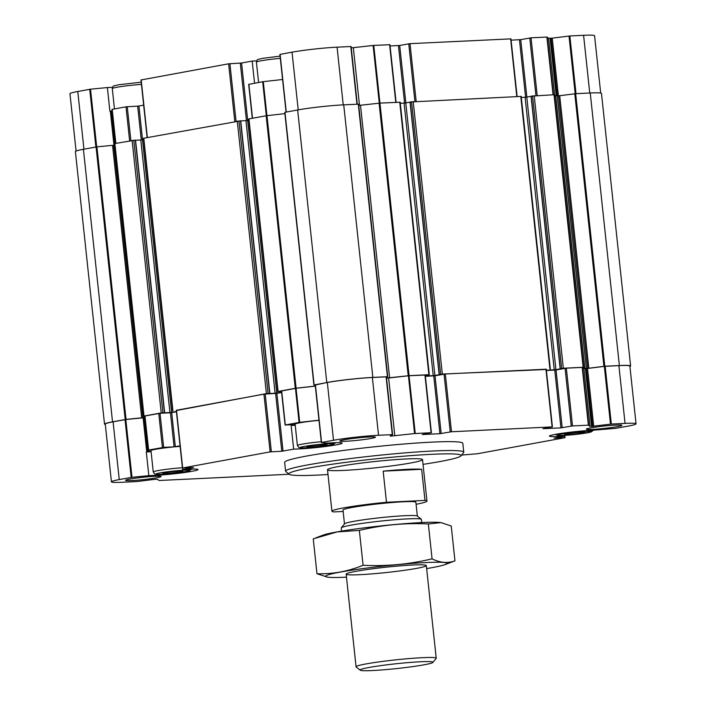 <?xml version="1.0" encoding="UTF-8"?>
<svg xmlns="http://www.w3.org/2000/svg" width="706" height="706" viewBox="0 0 706 706"><rect width="100%" height="100%" fill="white"/><g stroke="black" fill="none" stroke-linecap="round" stroke-linejoin="round"><path stroke-width="1.06" d="M176.429 411.783L170.437 412.789L160.015 413.292L163.66 447.366L148.622 450.031L149.804 451.293L146.31 451.955L148.842 475.659L131.996 477.291L119.261 479.586A32.097 2.127 173.9 0 0 111.433 481.836A32.097 2.127 173.9 0 0 122.412 482.269L136.982 481.536L154.87 479.321L157.42 479.312L159.115 480.504L289.133 474.247A86.591 5.736 -6.1 0 1 310.013 467.813A86.591 5.736 -6.1 0 1 407.538 455.882A86.591 5.736 -6.1 0 1 460.956 455.882A86.591 5.736 -6.1 0 1 423.018 464.363M160.015 413.292L144.765 416.028L148.401 450.093L144.765 416.028M144.924 417.564L144.174 417.705L147.81 451.778M111.433 481.836L105.265 424.068A32.097 2.127 173.9 0 1 113.092 421.817L125.818 419.523L144.174 417.705M461.627 455.061L477.362 453.764L564.818 437.72L553.998 438.135L564.835 436.123L558.111 436.44A25.381 1.686 173.9 0 1 549.427 436.105A25.381 1.686 173.9 0 1 564.12 432.99A25.381 1.686 173.9 0 1 591.222 430.369L615.482 428.374L628.216 426.08A32.097 2.127 173.9 0 0 636.044 423.829A32.097 2.127 173.9 0 0 625.057 423.397L611.325 424.059L591.575 426.398L590.057 426.353L588.363 425.162L572.504 425.93L560.935 427.871L542.923 428.71L552.11 426.909L451.487 431.754L439.917 433.696L422.214 434.552L431.092 432.734L414.59 433.555L391.574 436.026L390.136 436.061L392.58 434.614L378.54 435.267A32.097 2.127 173.9 0 0 333.514 440.27L321.362 442.521L326.084 443.13L333.497 442.777A25.381 1.686 173.9 0 1 342.181 443.112A25.381 1.686 173.9 0 1 327.487 446.227A25.381 1.686 173.9 0 1 300.385 448.848L293.661 449.175L281.791 451.258L270.116 451.902L182.66 467.954L193.479 467.54L182.642 469.552L189.367 469.225A25.381 1.686 173.9 0 1 198.051 469.569A25.381 1.686 173.9 0 1 183.357 472.676A25.381 1.686 173.9 0 1 156.255 475.297L148.842 475.659M564.756 435.39L564.835 436.123M315.335 386.12L296.052 388.265L299.697 422.338L318.971 420.194M299.697 422.338L285.092 425.012L295.152 424.553M296.052 388.265L281.676 390.956M293.661 449.175L291.128 425.471L295.17 424.73M281.615 392.483L276.876 393.348L283.044 451.125M163.66 447.366L174.082 446.863L180.074 445.857M182.483 468.025L182.642 469.552M463.763 452.202L462.809 443.315A89.583 5.939 173.9 0 0 404.635 443.95A89.583 5.939 173.9 0 0 306.51 456.067A89.583 5.939 173.9 0 0 284.668 462.351L285.612 471.237A89.583 5.939 -6.1 0 1 307.454 464.963A89.583 5.939 -6.1 0 1 405.579 452.837A89.583 5.939 -6.1 0 1 463.763 452.202A89.583 5.939 -6.1 0 1 463.604 452.617L460.956 455.882M590.675 427.889A17.915 1.191 -6.1 0 1 609.746 425.506A17.915 1.191 -6.1 0 1 621.889 425.259A17.915 1.191 -6.1 0 1 604.248 428.418A17.915 1.191 -6.1 0 1 586.342 429.063A17.915 1.191 -6.1 0 1 590.675 427.889M129.904 479.074A17.915 1.191 -6.1 0 1 148.975 476.7A17.915 1.191 -6.1 0 1 161.118 476.453A17.915 1.191 -6.1 0 1 143.477 479.603A17.915 1.191 -6.1 0 1 125.571 480.248A17.915 1.191 -6.1 0 1 129.904 479.074M344.157 439.759A17.915 1.191 -6.1 0 1 363.228 437.376A17.915 1.191 -6.1 0 1 375.371 437.129A17.915 1.191 -6.1 0 1 357.73 440.288A17.915 1.191 -6.1 0 1 339.824 440.932A17.915 1.191 -6.1 0 1 344.157 439.759M636.044 423.829L629.867 366.061A32.097 2.127 173.9 0 0 618.888 365.629L604.318 366.361L587.542 368.47L593.711 426.248M546.391 370.5L556.019 369.962L566.336 368.161L582.194 367.394L583.88 368.585L587.542 368.47M546.029 369.212L445.318 373.986L435.002 375.786L441.179 433.555M425.374 376.324L435.002 375.786M425.012 375.045L409.065 375.733L388.635 377.984L394.813 435.752M386.553 378.178L388.635 377.984M386.411 376.845L392.58 434.614L386.411 376.845L372.371 377.498A32.097 2.127 173.9 0 0 327.337 382.502L315.185 384.752L321.389 442.503M176.491 410.257L263.938 394.133L276.876 393.348M143.627 139.594L140.794 140L169.925 412.551L161.224 412.904L144.015 416.063L144.88 417.14M135.393 140.141L114.593 143.592L143.724 416.143L114.593 143.592M143.803 416.213L143.945 417.59L144.906 417.37M143.945 417.59L126.039 419.408L112.528 421.844A32.847 2.18 173.9 0 0 104.523 424.147A32.847 2.18 173.9 0 0 105.309 424.527M114.751 145.048L113.684 145.242L142.815 417.802M104.523 424.147L75.392 151.587A32.847 2.18 173.9 0 1 83.396 149.284L96.907 146.848L113.684 145.242M629.92 366.52A32.847 2.18 173.9 0 0 630.608 365.982A32.847 2.18 173.9 0 0 619.374 365.54L604.795 366.237L587.683 368.382L584.85 368.4L583.147 367.279L563.344 368.232L555.922 369.67L546.365 370.244M630.608 365.982L601.477 93.421A32.847 2.18 173.9 0 0 590.242 92.98L575.672 93.686L559.717 95.716L588.848 368.276M531.186 96.166L554.016 94.728L555.728 95.848L559.717 95.716M531.053 96.334L526.791 97.119L555.922 369.67M521.302 97.49L526.791 97.119M546.276 369.467L442.327 374.065L434.905 375.504L425.347 376.069M520.887 96.422L410.168 101.991M410.036 102.158L405.774 102.944L434.905 375.504M400.284 103.314L405.774 102.944M425.259 375.301L428.886 374.709L409.083 375.663L386.544 378.063M399.87 102.255L379.96 103.102L360.484 105.247L389.606 377.798M358.745 105.415L360.484 105.247M386.456 377.304L387.435 376.704L372.856 377.41A32.847 2.18 173.9 0 0 326.781 382.528L315.211 385.035M358.613 104.161L387.735 376.713L358.613 104.161L343.725 104.85A32.847 2.18 173.9 0 0 297.65 109.968L284.765 112.351L313.932 384.885M314.594 384.982L314.717 386.12L315.326 386.05M314.717 386.12L295.293 388.3L278.085 391.459L281.482 391.248M284.897 113.64L266.162 115.749L248.662 118.987L277.793 391.548M281.579 392.183L275.102 393.251L266.4 393.604L176.297 410.548M248.803 120.294L247.647 120.505L276.778 393.065M240.737 120.947L247.647 120.505M240.57 120.832L143.486 138.288L172.617 410.848M176.403 411.483L169.925 412.551M140.794 140L135.561 140.247M143.662 105.159L137.67 106.165L125.995 106.809L129.63 140.803M111.989 109.395L115.625 143.371L111.998 109.404L125.995 106.809M112.492 87.315L107.365 87.562L109.898 111.257L112.157 110.939M107.365 87.562L90.518 89.194L77.784 91.489A32.097 2.127 173.9 0 0 69.956 93.739L76.08 151.049M600.691 93.042L594.567 35.732A32.097 2.127 173.9 0 0 583.588 35.3L569.848 35.962L552.242 38.142L558.402 95.831M511.091 40.171L520.719 39.633L531.036 37.833L546.885 37.065L548.58 38.256L552.242 38.142M510.729 38.883L410.01 43.657L399.702 45.458L405.844 102.926M390.074 45.996L399.702 45.458M389.712 44.716L373.765 45.405L353.335 47.655L359.495 105.344M351.253 47.849L353.335 47.655M351.111 46.517L357.271 104.197L351.111 46.517L337.071 47.17A32.097 2.127 173.9 0 0 292.037 52.173L279.885 54.424L286.08 112.095L279.885 54.424M248.9 84.332L262.676 81.719L282.559 79.496M256.631 60.866L252.192 61.078L254.557 83.211M252.192 61.078L241.576 63.019L247.718 120.497M141.191 79.928L228.638 63.805L241.576 63.019M295.232 425.277L291.128 425.471M335.774 442.68L333.303 444.418L324.451 446.033L311.487 447.472L302.009 447.957L298.788 447.489L297.394 445.504L295.108 424.174A19.406 1.288 -6.1 0 1 299.847 422.815A19.406 1.288 -6.1 0 1 318.988 420.37M151.093 451.725L146.31 451.955M191.644 469.137L189.173 470.867L180.321 472.49L167.348 473.92L157.879 474.406L154.649 473.938L153.255 471.952L150.978 450.622A19.406 1.288 -6.1 0 1 155.708 449.263A19.406 1.288 -6.1 0 1 180.136 446.404M306.845 446.757L310.199 447.048L320.295 446.104L327.037 444.868L323.692 444.577L313.596 445.512L306.845 446.757M162.715 473.205L166.06 473.505L176.156 472.561L182.907 471.317L179.553 471.026L169.458 471.97L162.715 473.205M564.571 434.349L567.915 434.64L578.011 433.705L584.762 432.46L581.409 432.169L571.313 433.113L564.571 434.349M567.827 433.749L567.915 434.64M577.887 432.496L578.011 433.705M310.102 446.157L310.199 447.048M320.162 444.904L320.295 446.104M165.972 472.605L166.06 473.505M176.032 471.352L176.156 472.561M328.008 474.52A86.591 5.736 -6.1 0 1 289.133 474.247L285.851 471.608A89.583 5.939 -6.1 0 1 285.612 471.237M339.145 466.41A47.779 3.168 -6.1 0 1 391.486 459.941A47.779 3.168 -6.1 0 1 422.515 459.606A47.779 3.168 -6.1 0 1 375.345 467.831A47.779 3.168 -6.1 0 1 327.496 469.764A47.779 3.168 -6.1 0 1 339.145 466.41M343.151 511.471L333.894 511.912A47.779 3.168 -6.1 0 1 331.935 511.241A47.779 3.168 -6.1 0 1 386.482 502.266L424.977 500.413A47.779 3.168 -6.1 0 1 426.945 501.083A47.779 3.168 -6.1 0 1 416.09 504.287M344.475 523.896L343.001 510.059A36.65 2.427 -6.1 0 1 379.175 503.749A36.65 2.427 -6.1 0 1 415.878 502.266L417.352 516.104M386.482 502.266L383.164 471.158A47.779 3.168 -6.1 0 1 421.65 469.305L424.977 500.413M383.164 471.158L421.65 469.305M424.041 664.814A36.65 2.427 -6.1 0 1 385.035 669.685A36.65 2.427 -6.1 0 1 360.192 670.188A36.65 2.427 -6.1 0 1 396.278 663.728A36.65 2.427 -6.1 0 1 432.91 662.413A36.65 2.427 -6.1 0 1 424.041 664.814M360.192 670.188L356.168 666.958A40.313 2.674 -6.1 0 1 356.062 666.791A40.313 2.674 -6.1 0 1 395.863 659.845A40.313 2.674 -6.1 0 1 436.229 658.221A40.313 2.674 -6.1 0 1 436.158 658.407L432.91 662.413M341.563 531.124L341.227 528A40.313 2.674 -6.1 0 1 341.298 527.814A40.313 2.674 -6.1 0 1 381.028 521.054A40.313 2.674 -6.1 0 1 421.288 519.263A40.313 2.674 -6.1 0 1 421.394 519.431L421.729 522.555M341.298 527.814L344.546 523.808A36.65 2.427 -6.1 0 1 380.666 517.666A36.65 2.427 -6.1 0 1 417.264 516.033L421.288 519.263M346.487 577.164A61.06 4.051 -6.1 0 1 327.531 577.137A61.06 4.051 -6.1 0 1 354.174 569.813A61.06 4.051 -6.1 0 1 426.071 562.55A61.06 4.051 -6.1 0 1 445.177 564.571A61.06 4.051 -6.1 0 1 426.653 568.595M412.542 565.029A40.313 2.674 -6.1 0 1 426.221 565.409A40.313 2.674 -6.1 0 1 386.526 572.513A40.313 2.674 -6.1 0 1 346.231 573.952A40.313 2.674 -6.1 0 1 370.712 569.036A40.313 2.674 -6.1 0 1 412.542 565.029M445.177 564.571L454.964 560.855C447.692 563.503 440.059 562.823 432.072 558.834C409.436 564.297 386.438 566.45 363.078 565.277C348.261 571.375 332.897 574.199 316.976 573.74L327.531 577.137M363.078 565.277L359.354 530.4C381.999 524.937 404.997 522.793 428.348 523.958L441.003 522.625L451.24 525.979L454.964 560.855M316.976 573.74L313.252 538.863L337.23 531.9L359.354 530.4M432.072 558.834L428.348 523.958M315.856 537.848L323.039 535.148A61.06 4.051 -6.1 0 1 421.8 522.555A61.06 4.051 -6.1 0 1 440.685 522.581L441.003 522.625M158.762 413.434L162.406 447.507M144.977 415.966L148.622 450.031M148.56 450.234L148.71 451.611M143.106 417.846L146.751 451.911M125.818 419.523L131.996 477.291M295.443 388.353L299.088 422.417M281.668 390.877L285.303 424.95M171.699 412.657L175.335 446.721M170.437 412.789L174.082 446.863M125.024 419.629L131.201 477.397M113.092 421.817L119.261 479.586M564.571 436.167L564.729 437.641M618.888 365.629L625.057 423.397M605.157 366.29L611.325 424.059M604.318 366.361L610.496 424.138M586.43 368.576L592.608 426.345M585.398 368.62L591.575 426.398M583.88 368.585L590.057 426.353M582.494 367.402L588.672 425.171M582.194 367.394L588.363 425.162M566.336 368.161L572.504 425.93M565.074 368.294L571.251 426.071M556.019 369.962L562.197 427.73M554.766 370.103L560.935 427.871M545.941 369.141L552.11 426.909M445.318 373.986L451.487 431.754M444.056 374.127L450.234 431.895M433.749 375.927L439.917 433.696M424.924 374.965L431.092 432.734M409.065 375.733L415.243 433.502M408.421 375.786L414.59 433.555M391.495 435.258L391.574 436.026M386.103 376.836L392.28 434.605M372.371 377.498L378.54 435.267M327.337 382.502L333.514 440.27M315.405 384.691L321.574 442.459M275.614 393.489L281.791 451.258M265.2 393.992L271.369 451.761M263.938 394.133L270.116 451.902M176.491 410.186L182.66 467.954M133.769 140.167L162.901 412.719M132.093 140.353L161.224 412.904M114.884 143.503L144.015 416.063M112.563 145.392L141.685 417.952M96.907 146.848L126.039 419.408M96.069 146.963L125.2 419.523M83.396 149.284L112.528 421.844M590.242 92.98L619.374 365.54M575.672 93.686L604.795 366.237M574.79 93.766L603.921 366.326M558.552 95.822L587.683 368.382M557.246 95.884L586.377 368.444M555.728 95.848L584.85 368.4M554.422 94.736L583.553 367.296M554.016 94.728L583.147 367.279M534.221 95.681L563.344 368.232M532.545 95.866L561.667 368.426M531.177 96.113L560.308 368.673M525.114 97.304L554.245 369.865M520.772 96.325L549.903 368.885M413.204 101.505L442.327 374.065M411.527 101.69L440.65 374.251M410.16 101.938L439.291 374.498M404.097 103.129L433.228 375.689M399.755 102.149L428.886 374.709M379.96 103.102L409.083 375.663M379.096 103.173L408.218 375.733M358.304 104.144L387.435 376.704M343.725 104.85L372.856 377.41M297.65 109.968L326.781 382.528M284.986 112.289L314.108 384.849M266.974 115.634L296.105 388.185M266.162 115.749L295.293 388.3M248.953 118.899L278.085 391.459M245.97 120.691L275.102 393.251M240.517 120.788L269.639 393.348M238.946 120.858L268.077 393.418M237.269 121.044L266.4 393.604M143.777 138.208L172.908 410.76M142.471 139.814L171.602 412.366M135.34 140.088L164.463 412.648M127.248 106.668L130.875 140.573M112.21 109.333L115.846 143.336M111.398 111.08L114.866 143.512M110.339 111.221L113.975 145.189M90.518 89.194L96.687 146.874M89.724 89.3L95.892 146.998M77.784 91.489L83.952 149.187M583.588 35.3L589.748 93.007M569.848 35.962L576.017 93.669M569.018 36.041L575.187 93.721M551.13 38.248L557.29 95.884M550.098 38.3L556.257 95.91M548.58 38.256L554.634 94.913M547.194 37.074L553.354 94.754M546.885 37.065L553.054 94.772M531.036 37.833L537.195 95.531M529.774 37.965L535.933 95.592M520.719 39.633L526.861 97.101M519.457 39.774L525.608 97.269M510.641 38.812L516.801 96.519M410.01 43.657L416.178 101.364M408.756 43.798L414.916 101.426M398.44 45.599L404.591 103.094M389.624 44.637L395.784 102.344M373.765 45.405L379.934 103.102M373.112 45.458L379.281 103.155M350.803 46.508L356.971 104.214M337.071 47.17L343.231 104.876M292.037 52.173L298.206 109.862M280.097 54.362L286.265 112.06M263.285 81.64L266.921 115.634M262.676 81.719L266.312 115.722M248.891 84.252L252.527 118.246M240.314 63.161L246.465 120.664M229.891 63.664L236.051 121.273M228.638 63.805L234.807 121.503M141.182 79.857L147.351 137.546M138.932 106.024L142.533 139.797M137.67 106.165L141.279 139.964M300.279 447.878L300.385 448.848M156.15 474.326L156.255 475.297M558.005 435.47L558.111 436.44M304.171 446.43A17.023 1.13 -6.1 0 1 332.941 443.739A17.023 1.13 -6.1 0 1 313.711 447.269A17.023 1.13 -6.1 0 1 304.171 446.43M297.394 445.504A19.406 1.288 -6.1 0 1 302.124 444.145A19.406 1.288 -6.1 0 1 321.274 441.7M160.033 472.879A17.023 1.13 -6.1 0 1 188.811 470.187A17.023 1.13 -6.1 0 1 169.581 473.717A17.023 1.13 -6.1 0 1 160.033 472.879M153.255 471.952A19.406 1.288 -6.1 0 1 157.994 470.593A19.406 1.288 -6.1 0 1 182.413 467.734M258.59 82.47L256.419 62.146A19.406 1.288 -6.1 0 1 261.149 60.787A19.406 1.288 -6.1 0 1 280.3 58.342M114.46 108.927L112.289 88.594A19.406 1.288 -6.1 0 1 117.019 87.235A19.406 1.288 -6.1 0 1 141.447 84.376M561.888 434.022A17.023 1.13 -6.1 0 1 590.666 431.331A17.023 1.13 -6.1 0 1 571.436 434.861A17.023 1.13 -6.1 0 1 561.888 434.022M281.447 390.939L285.092 425.012M564.791 435.381L565.029 437.649M546.25 369.15L552.419 426.918M425.233 374.974L431.401 432.752M315.185 384.752L321.362 442.521M176.271 410.248L182.439 468.016M531.036 96.157L560.158 368.717M521.178 96.343L550.309 368.903M410.018 101.982L439.141 374.542M400.161 102.167L429.292 374.727M284.765 112.351L313.888 384.911M240.72 120.797L269.851 393.348M135.543 140.097L164.666 412.657M510.941 38.821L517.11 96.501M389.924 44.646L396.092 102.326M248.68 84.314L252.307 118.29M140.971 79.919L147.13 137.591M280.061 56.127L262.517 58.351C255.651 60.239 257.937 58.669 256.419 62.146M141.209 82.187L118.379 84.799C111.522 86.688 113.807 85.117 112.289 88.594M593.508 430.254L591.028 432.01L569.204 435.064L559.734 435.549L557.263 435.346L555.596 434.322M426.945 501.083L422.515 459.606M331.935 511.241L327.496 469.764M436.229 658.221L426.327 565.577M356.062 666.791L346.161 574.137"/></g></svg>
